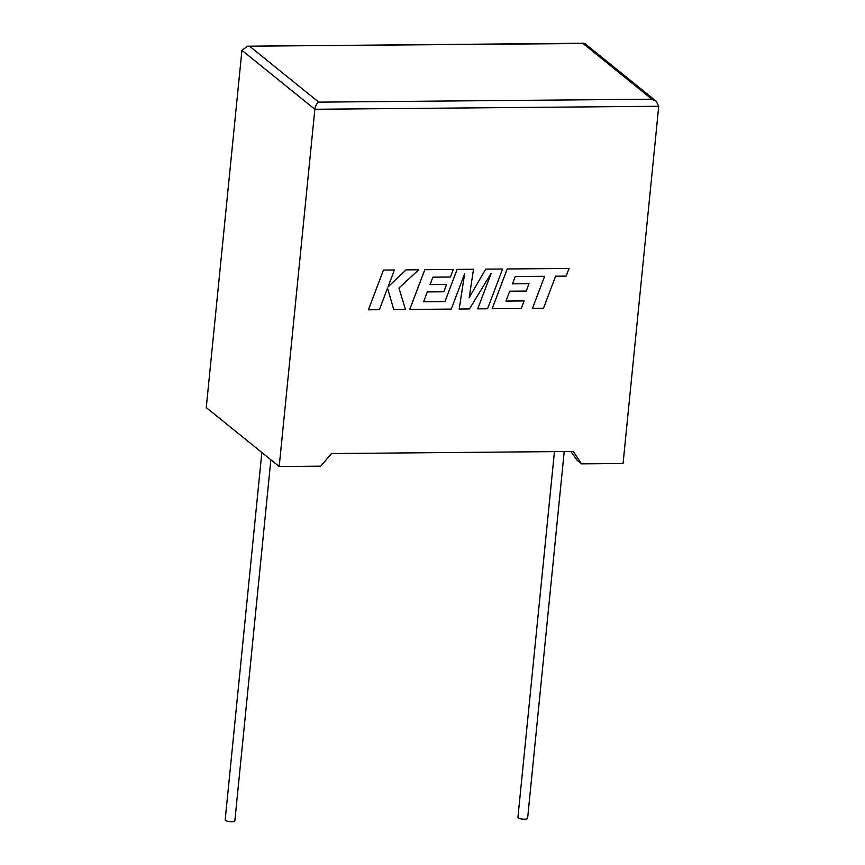 <?xml version="1.0" encoding="UTF-8"?>
<svg xmlns="http://www.w3.org/2000/svg" width="865" height="865" viewBox="0 0 865 865"><rect width="100%" height="100%" fill="white"/><g stroke="black" fill="none" stroke-linecap="round" stroke-linejoin="round"><path stroke-width="1.3" d="M554.443 451.617L517.94 817.328A4.855 1.298 5.7 0 0 524.471 819.187A4.855 1.298 5.7 0 0 527.607 818.29L564.207 451.53M270.875 459.791L234.837 820.853A4.855 1.298 -174.3 0 1 231.712 821.75A4.855 1.298 -174.3 0 1 225.17 819.89L261.846 452.492M570.846 451.476L577.236 460.385L581.55 463.878L623.07 463.51L658.73 106.265L656.178 101.205L651.951 99.216L583.032 43.499L584.891 43.574L656.178 101.205M658.73 106.265L314.86 109.271L279.2 466.527L320.72 466.159L331.522 453.574L573.246 451.454L581.55 463.878M583.032 43.499L247.682 46.191L241.93 50.321L206.27 407.566L279.2 466.527M241.93 50.321L314.86 109.271C315.401 105.865 316.687 103.486 318.72 102.135L651.951 99.216M418.746 269.761L406.074 269.869L388.017 286.921L394.418 269.977L383.433 270.053L368.404 309.8L379.378 309.713L387.52 288.142L393.737 309.573L405.48 309.486L398.96 288.034L418.736 269.739L406.053 269.858L388.039 286.866M383.444 270.075L368.425 309.811M387.52 288.142L393.759 309.594M394.418 269.977L383.433 270.053M491.125 273.416L477.74 308.837L487.546 308.773L502.576 269.026L485.665 269.156L469.219 297.549M502.576 269.026L485.665 269.156M485.687 269.177L469.208 297.614L473.501 269.264L457.098 269.404L444.924 301.593L423.601 301.777L427.31 291.916L443.832 291.775L446.6 284.423L430.078 284.553M473.523 269.285L457.098 269.404M457.12 269.426L444.945 301.604L423.591 301.798M446.6 284.423L430.067 284.574L432.889 277.178L450.438 277.027L453.271 269.458L424.802 269.696L409.761 309.432L451.271 309.086L464.646 273.708L459.196 309.021L464.602 273.805M453.271 269.458L424.823 269.707L409.783 309.454M459.196 309.021L469.468 308.924L491.19 273.308L477.74 308.837M515.281 276.454L544.636 276.303L532.483 308.362L543.48 308.275L555.6 276.205L566.143 276.119L569.051 268.442L507.193 268.972L492.163 308.719L521.281 308.47L524.093 300.901L505.993 301.052L509.701 291.191L526.223 291.051L528.969 283.688L512.469 283.828L515.281 276.454M544.636 276.303L532.505 308.373M569.051 268.442L507.214 268.983L492.185 308.729M524.114 300.912L505.982 301.074M528.991 283.709L512.458 283.85M249.801 46.418L318.72 102.135M247.682 46.191L583.951 43.25"/></g></svg>
